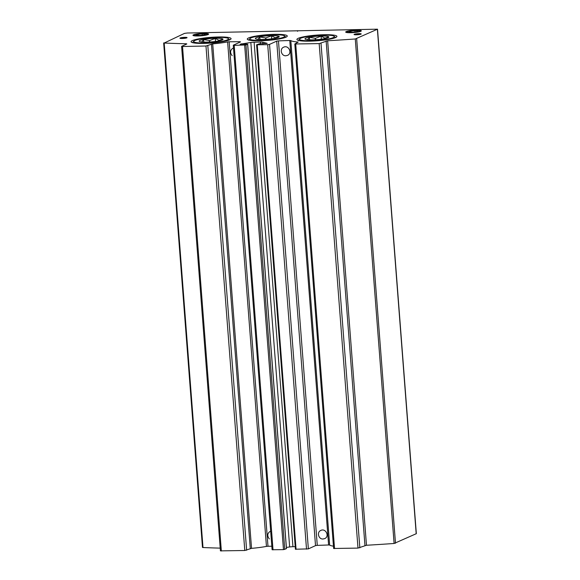 <?xml version="1.0" encoding="UTF-8"?>
<svg xmlns="http://www.w3.org/2000/svg" width="580" height="580" viewBox="0 0 580 580"><rect width="100%" height="100%" fill="white"/><g stroke="black" fill="none" stroke-linecap="round" stroke-linejoin="round"><path stroke-width="0.87" d="M290.819 40.571L289.775 40.484A315.919 45.059 175.6 0 1 278.458 40.876L276.704 41.129L269.54 44.392L267.699 44.653L256.599 44.791L259.253 43.841L267.192 43.362L262.769 42.217A4.306 0.616 175.6 0 0 260.369 42.072L254.12 42.209A4.306 0.616 175.6 0 0 250.835 42.47L240.076 44.218L247.66 44.16L245.949 44.957L234.204 45.363L233.37 45.16L240.533 41.898L239.786 41.695A315.919 45.059 175.6 0 1 229.165 41.774L227.628 41.912A26.564 3.792 175.6 0 1 212.715 43.862L205.972 46.008L182.526 46.509L181.692 46.306L186.818 43.971L186.289 43.768A315.919 45.059 175.6 0 1 164.184 43.036L184.469 33.401L187.238 33.017L377.522 29.181L416.338 533.673L394.103 543.475A315.919 45.059 175.6 0 1 366.473 545.258L357.99 548.1L333.623 548.477L294.807 43.978L298.214 42.043A26.564 3.792 175.6 0 1 290.819 40.571L329.643 545.062A26.564 3.792 175.6 0 0 333.442 546.172M377.522 29.181L355.279 38.976A315.919 45.059 175.6 0 1 327.649 40.767L366.473 545.258M294.807 43.978L319.174 43.602L327.649 40.767M289.775 40.484L328.599 544.975L329.643 545.062M285.911 55.76L287.492 55.383C292.697 53.331 288.564 44.638 283.642 47.205C279.371 48.836 281.307 56.195 285.911 55.76M323.096 538.994L324.677 538.617C329.882 536.565 325.75 527.872 320.827 530.439C316.557 532.07 318.493 539.429 323.096 538.994M328.599 544.975A315.919 45.059 175.6 0 1 317.274 545.374L315.52 545.628L308.364 548.89L295.481 549.224M295.22 546.65L292.943 546.701A4.306 0.616 175.6 0 0 289.652 546.962L286.389 547.426M286.426 548.622L283.475 549.637L272.1 549.738L233.283 45.24M270.019 531.476C267.293 533.462 267.068 535.949 269.345 538.922M232.841 48.242C230.108 50.228 229.883 52.708 232.16 55.687M271.832 546.244A315.919 45.059 175.6 0 1 267.982 546.266L266.445 546.404A26.564 3.792 175.6 0 1 251.539 548.354L244.789 550.5L220.422 550.877L181.605 46.385M220.212 548.136A315.919 45.059 175.6 0 1 203 547.534L202.478 547.418L163.661 42.92M346.188 31.61A7.83 1.117 175.6 0 1 355.41 30.225A7.83 1.117 175.6 0 1 361.238 31.023A7.83 1.117 175.6 0 1 353.582 32.574A7.83 1.117 175.6 0 1 345.781 32.212A7.83 1.117 175.6 0 1 346.188 31.61M193.466 34.858A7.83 1.117 175.6 0 1 202.688 33.473A7.83 1.117 175.6 0 1 208.517 34.271A7.83 1.117 175.6 0 1 200.861 35.815A7.83 1.117 175.6 0 1 193.06 35.46A7.83 1.117 175.6 0 1 193.466 34.858M285.983 37.171A20.053 2.857 -4.4 0 0 287.093 36.46A20.053 2.857 -4.4 0 0 267.061 34.72A20.053 2.857 -4.4 0 0 247.522 39.505A20.053 2.857 -4.4 0 0 265.234 40.578A20.053 2.857 -4.4 0 0 285.983 37.171M335.617 37.548A20.053 2.857 -4.4 0 0 336.726 36.83A20.053 2.857 -4.4 0 0 316.687 35.09A20.053 2.857 -4.4 0 0 297.156 39.875A20.053 2.857 -4.4 0 0 314.86 40.948A20.053 2.857 -4.4 0 0 335.617 37.548M229.781 39.795A20.053 2.857 -4.4 0 0 230.891 39.078A20.053 2.857 -4.4 0 0 210.859 37.337A20.053 2.857 -4.4 0 0 191.32 42.123A20.053 2.857 -4.4 0 0 209.032 43.195A20.053 2.857 -4.4 0 0 229.781 39.795L228.274 38.505A17.458 2.487 175.6 0 1 211.265 42.673A17.458 2.487 175.6 0 1 193.829 41.158A17.458 2.487 175.6 0 1 194.793 40.535A17.458 2.487 175.6 0 1 212.86 37.569A17.458 2.487 175.6 0 1 228.274 38.505M354.293 34.292A3.589 0.515 175.6 0 1 358.52 33.662A3.589 0.515 175.6 0 1 361.188 34.024A3.589 0.515 175.6 0 1 357.679 34.735A3.589 0.515 175.6 0 1 354.104 34.568A3.589 0.515 175.6 0 1 354.293 34.292M180.133 37.997A3.589 0.515 175.6 0 1 184.36 37.359A3.589 0.515 175.6 0 1 187.036 37.722A3.589 0.515 175.6 0 1 183.526 38.432A3.589 0.515 175.6 0 1 179.952 38.266A3.589 0.515 175.6 0 1 180.133 37.997M181.076 38.483A2.965 0.42 175.6 0 1 185.948 38.106M355.236 34.785A2.965 0.42 175.6 0 1 360.107 34.408M263.066 39.491A11.97 1.704 175.6 0 1 255.49 38.722A11.97 1.704 175.6 0 1 267.148 35.866A11.97 1.704 175.6 0 1 279.103 36.91A11.97 1.704 175.6 0 1 263.066 39.491M257.882 39.44L259.804 36.946L265.633 37.947A10.259 1.464 175.6 0 1 265.872 37.925L271.454 35.793L275.246 37.722A10.259 1.464 175.6 0 1 275.399 37.736L278.944 36.54L278.56 37.279M265.633 37.947L265.742 39.382M265.872 37.925L265.981 39.367M275.246 37.722L275.282 38.236M275.399 37.736L275.435 38.208M250.995 37.917A17.458 2.487 175.6 0 1 269.062 34.952A17.458 2.487 175.6 0 1 284.476 35.887A17.458 2.487 175.6 0 1 267.467 40.049A17.458 2.487 175.6 0 1 250.031 38.534A17.458 2.487 175.6 0 1 250.995 37.917M271.454 35.793L271.694 38.831M259.804 36.946L260 39.476M206.864 42.108A11.97 1.704 175.6 0 1 199.288 41.347A11.97 1.704 175.6 0 1 210.946 38.49A11.97 1.704 175.6 0 1 222.901 39.527A11.97 1.704 175.6 0 1 206.864 42.108M201.68 42.065L203.602 39.563L209.431 40.564A10.259 1.464 175.6 0 1 209.67 40.542L215.252 38.41L219.044 40.346A10.259 1.464 175.6 0 1 219.196 40.361L222.742 39.157L222.357 39.897M209.431 40.564L209.539 42.006M209.67 40.542L209.779 41.992M219.044 40.346L219.081 40.854M219.196 40.361L219.233 40.825M215.252 38.41L215.492 41.448M203.602 39.563L203.798 42.093M312.7 39.86A11.97 1.704 175.6 0 1 305.123 39.099A11.97 1.704 175.6 0 1 316.781 36.243A11.97 1.704 175.6 0 1 328.737 37.279A11.97 1.704 175.6 0 1 312.7 39.86M307.516 39.81L309.437 37.316L315.259 38.316A10.259 1.464 175.6 0 1 315.498 38.294L321.088 36.163L324.873 38.099A10.259 1.464 175.6 0 1 325.032 38.113L328.577 36.91L328.193 37.649M315.259 38.316L315.375 39.759M315.498 38.294L315.614 39.745M324.873 38.099L324.916 38.606M325.032 38.113L325.061 38.577M300.629 38.287A17.458 2.487 175.6 0 1 318.695 35.322A17.458 2.487 175.6 0 1 334.102 36.257A17.458 2.487 175.6 0 1 317.101 40.426A17.458 2.487 175.6 0 1 299.657 38.911A17.458 2.487 175.6 0 1 300.629 38.287M321.088 36.163L321.32 39.201M309.437 37.316L309.626 39.846M199.172 35.431A4.56 0.652 175.6 0 1 196.286 35.141A4.56 0.652 175.6 0 1 200.724 34.053A4.56 0.652 175.6 0 1 205.276 34.452A4.56 0.652 175.6 0 1 199.172 35.431M194.735 34.829A6.474 0.921 175.6 0 1 201.434 33.727A6.474 0.921 175.6 0 1 207.154 34.075A6.474 0.921 175.6 0 1 200.847 35.619A6.474 0.921 175.6 0 1 194.38 35.061A6.474 0.921 175.6 0 1 194.735 34.829M202.21 34.669L202.253 35.206M198.324 35.054L198.353 35.438M351.893 32.19A4.56 0.652 175.6 0 1 349.008 31.893A4.56 0.652 175.6 0 1 353.445 30.805A4.56 0.652 175.6 0 1 358.005 31.204A4.56 0.652 175.6 0 1 351.893 32.19M347.456 31.588A6.474 0.921 175.6 0 1 354.155 30.486A6.474 0.921 175.6 0 1 359.875 30.834A6.474 0.921 175.6 0 1 353.568 32.378A6.474 0.921 175.6 0 1 347.101 31.813A6.474 0.921 175.6 0 1 347.456 31.588M354.931 31.429L354.974 31.965M351.045 31.813L351.074 32.19M377.384 29.305L416.201 533.796M356.664 38.744L395.488 543.235M355.279 38.976L394.103 543.475M326.141 41.006L364.958 545.505M321.023 43.34L359.839 547.839M319.174 43.602L357.99 548.1M295.727 44.102L334.551 548.593M278.458 40.876L317.274 545.374M276.704 41.129L315.52 545.628M269.54 44.392L308.364 548.89M267.699 44.653L306.515 549.144M257.252 44.87L296.068 549.369M262.769 42.217L262.899 43.942M260.369 42.072L260.507 43.819M254.12 42.209L292.943 546.701M250.835 42.47L289.652 546.962M241.548 43.776L241.599 44.428M247.617 44.203L286.433 548.695M245.949 44.957L284.765 549.456M244.658 45.139L283.475 549.637M234.204 45.363L273.028 549.862M239.786 41.695L239.823 42.224M229.165 41.774L267.982 546.266M227.628 41.912L266.445 546.404M212.715 43.862L251.539 548.354M211.468 44.087L250.285 548.578M207.821 45.748L246.638 550.246M205.972 46.008L244.789 550.5M182.526 46.509L221.35 551M186.289 43.768L186.325 44.196M164.184 43.036L203 547.534M297.511 30.711L297.562 31.305L297.525 30.697M256.599 44.791L295.423 549.282M247.66 44.16L286.484 548.651M250.031 38.534L248.719 40.035M284.476 35.887L285.998 37.163M193.829 41.158L192.517 42.659M299.657 38.911L298.352 40.404M334.102 36.257L335.631 37.541M194.38 35.061L193.792 35.728M207.154 34.075L207.836 34.648M347.101 31.813L346.514 32.487M359.875 30.834L360.557 31.407"/></g></svg>
